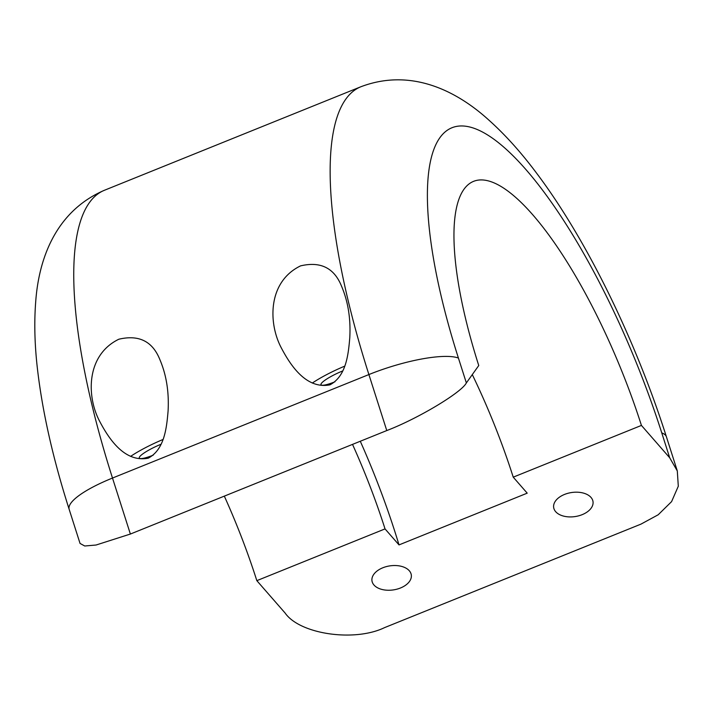 <?xml version="1.0" encoding="UTF-8"?>
<svg xmlns="http://www.w3.org/2000/svg" width="714" height="714" viewBox="0 0 714 714"><rect width="100%" height="100%" fill="white"/><g stroke="black" fill="none" stroke-linecap="round" stroke-linejoin="round"><path stroke-width="1.07" d="M329.93 384.837C305.887 389.549 290.009 364.595 280.968 347.227C268.241 322.657 267.839 281.753 300.54 265.885C320.515 261.163 334.161 267.911 341.506 286.109C348.084 301.495 350.842 318.73 349.771 337.829C348.37 354.01 346.344 376.171 329.93 384.837M148.226 458.183C124.182 462.895 108.314 437.941 99.273 420.573C86.546 395.993 86.144 355.09 118.845 339.221C138.811 334.509 152.466 341.247 159.802 359.445C166.389 374.832 169.147 392.075 168.076 411.166C166.665 427.347 164.639 449.508 148.226 458.183M360.284 441.252A259.807 74.658 -112 0 1 399.01 544.907L527.209 493.16L513.232 477.157L641.431 425.419A230.934 66.366 68 0 0 473.65 181.32A230.934 66.366 68 0 0 478.755 365.532L466.358 382.927C461.565 392.539 417.788 418.725 386.774 430.56L368.897 374.555A360.838 103.691 -112 0 1 360.936 86.733L104.539 190.227A360.838 103.691 68 0 0 112.5 478.05L368.897 374.555A72.168 17.422 -17.7 0 1 458.415 358.044L466.358 382.927M104.539 190.227C54.817 211.549 38.61 260.36 35.7 301.826C34.102 322.353 34.656 344.46 37.36 368.147C42.313 411.371 52.916 458.442 69.169 509.35A72.168 17.422 -17.7 0 1 112.5 478.05L130.376 534.045L386.774 430.56M130.376 534.045L96.06 545.023L84.743 545.996L80.048 543.452L69.169 509.35M564.506 494.445A19.885 12.147 -8.6 0 1 593.004 501.576A19.885 12.147 -8.6 0 1 582.169 514.66A19.885 12.147 -8.6 0 1 553.671 507.529A19.885 12.147 -8.6 0 1 564.506 494.445M382.811 567.782A19.885 12.147 -8.6 0 1 411.3 574.913A19.885 12.147 -8.6 0 1 400.465 587.997A19.885 12.147 -8.6 0 1 371.976 580.866A19.885 12.147 -8.6 0 1 382.811 567.782M399.01 544.907L385.033 528.904L256.835 580.652L285.109 613.031C299.737 634.211 354.43 642.234 384.56 627.624L640.958 524.13L658.201 514.767L671.588 501.621L678.3 486.216L677.3 470.937L666.421 436.834A72.168 17.422 162.3 0 0 661.762 432.898A288.67 82.949 68 0 0 474.926 128.6A288.67 82.949 68 0 0 458.415 358.044M641.431 425.419L669.705 457.79L677.3 470.937M352.52 444.385A230.934 66.366 -112 0 1 385.033 528.904M224.321 496.123A230.934 66.366 -112 0 1 256.835 580.652M513.232 477.157A230.934 66.366 68 0 0 472.293 374.6M161.034 444.251A19.885 3.436 -25 0 0 139.31 458.022A19.885 3.436 -25 0 0 153.233 455.148M342.738 370.914A19.885 3.436 -25 0 0 321.005 384.685A19.885 3.436 -25 0 0 334.937 381.803M130.6 456.38A40.35 6.979 155 0 1 162.97 439.503M312.304 383.043A40.35 6.979 155 0 1 344.666 366.166M669.705 457.79L661.762 432.898M666.421 436.834C635.54 339.748 586.426 239.101 536.312 172.797C520.943 152.225 505.093 134.625 488.751 119.997C457.647 91.731 411.898 67.455 360.936 86.733"/></g></svg>
